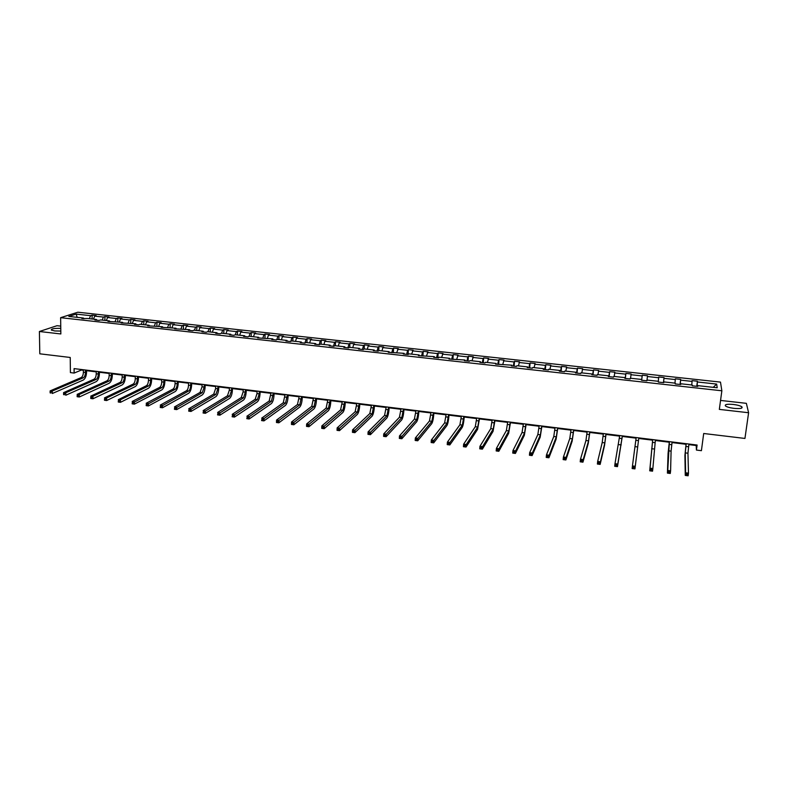 <?xml version="1.0" encoding="UTF-8"?>
<svg xmlns="http://www.w3.org/2000/svg" width="788" height="788" viewBox="0 0 788 788"><rect width="100%" height="100%" fill="white"/><g stroke="black" fill="none" stroke-linecap="round" stroke-linejoin="round"><path stroke-width="1.18" d="M60.775 328.369C54.273 328.212 51.131 328.773 51.338 330.064L54.756 330.95L60.804 331.068M734.042 408.371C740.326 408.874 742.936 408.351 741.853 406.815C740.306 405.761 737.45 404.973 733.293 404.441C727.038 403.939 724.448 404.461 725.512 405.997C727.038 407.041 729.875 407.839 734.042 408.371M60.745 326.124L57.032 325.7L39.4 331.502L60.843 333.954L60.627 317.682L721.857 390.789L719.336 409.386L748.6 412.735L746.364 403.338L720.557 400.432M748.6 412.735L744.946 438.443L703.694 433.499L701.409 450.677L696.434 450.066L697.104 445.033L74.092 368.617L74.141 373.069L81.4 370.045L83.37 370.291M39.4 331.502L39.804 353.812L70.23 357.466L70.408 372.606L74.141 373.069M721.857 390.789L720.488 382.111L77.825 312.215L60.627 317.682M89.32 318.687L90.6 315.673L92.097 315.18L92.117 318.992M77.194 317.347L76.131 314.097L90.6 315.673M93.427 319.14L94.708 316.126L96.195 315.624L92.097 315.18M94.708 316.126L103.435 317.071L104.903 316.579L104.912 320.401M106.311 320.558L107.572 317.525L109.03 317.022L104.903 316.579M107.572 317.525L116.348 318.49L117.796 317.978L117.796 321.819M119.274 321.987L120.515 318.943L121.943 318.431L117.796 317.978M120.515 318.943L129.35 319.908L130.759 319.396L130.749 323.247M132.315 323.415L133.536 320.361L134.935 319.849L130.759 319.396M133.536 320.361L142.431 321.337L143.81 320.824L143.79 324.676M145.435 324.863L146.637 321.799L148.016 321.277L143.81 320.824M146.637 321.799L155.591 322.775L156.95 322.253L156.92 326.124M158.644 326.311L159.836 323.238L161.176 322.716L156.95 322.253M159.836 323.238L168.839 324.223L170.169 323.701L170.119 327.581M171.942 327.778L173.104 324.686L174.414 324.163L170.169 323.701M173.104 324.686L182.176 325.68L183.466 325.149L183.407 329.039M185.318 329.246L186.46 326.143L187.741 325.611L183.466 325.149M186.46 326.143L195.591 327.148L196.852 326.606L196.783 330.507M198.783 330.733L199.906 327.621L201.157 327.079L196.852 326.606M199.906 327.621L209.096 328.616L210.317 328.074L210.238 331.994M212.327 332.221L213.44 329.098L214.661 328.547L210.317 328.074M213.44 329.098L222.679 330.103L223.881 329.561L223.792 333.482M225.959 333.718L227.052 330.586L228.244 330.034L223.881 329.561M227.052 330.586L236.361 331.6L237.523 331.049L237.424 334.979M239.69 335.235L240.764 332.083L241.916 331.521L237.523 331.049M240.764 332.083L250.121 333.107L251.254 332.546L251.145 336.496M253.5 336.752L254.554 333.59L255.676 333.029L251.254 332.546M254.554 333.59L263.98 334.614L265.073 334.053L264.955 338.013M267.408 338.279L268.442 335.107L269.526 334.536L265.073 334.053M268.442 335.107L277.918 336.141L278.991 335.57L278.853 339.539M281.405 339.825L282.409 336.634L283.463 336.062L278.991 335.57M282.409 336.634L291.954 337.678L292.988 337.097L292.841 341.076M295.49 341.371L296.475 338.17L297.5 337.589L292.988 337.097M296.475 338.17L306.089 339.214L307.084 338.633L306.916 342.632M309.664 342.928L310.63 339.717L311.624 339.126L307.084 338.633M310.63 339.717L320.312 340.771L321.268 340.18L321.09 344.189M323.937 344.504L324.883 341.273L325.838 340.682L321.268 340.18M324.883 341.273L334.624 342.337L335.55 341.736L335.353 345.755M338.308 346.08L339.234 342.839L340.15 342.238L335.55 341.736M339.234 342.839L349.035 343.913L349.921 343.312L349.714 347.341M352.768 347.675L353.674 344.415L354.551 343.814L349.921 343.312M353.674 344.415L363.534 345.499L364.391 344.888L364.174 348.926L374.221 350.03L373.374 350.67L378.141 351.192L378.979 350.561L389.095 351.675L388.287 352.315L404.077 353.32L403.308 353.97L408.145 354.501L408.893 353.851L419.157 354.974L418.428 355.634L434.346 356.649L433.656 357.309L438.552 357.851L439.231 357.191L449.633 358.333L448.983 359.003L465.028 360.027L464.418 360.697L469.392 361.249L469.983 360.569L480.522 361.731L479.961 362.411L484.965 362.963L485.516 362.283L496.135 363.445L495.613 364.135L511.855 365.179L511.373 365.878L516.445 366.43L516.918 365.731L527.684 366.922L527.241 367.622L532.353 368.183L532.777 367.484L543.621 368.676L543.227 369.385L548.379 369.956L548.753 369.237L559.667 370.439L559.322 371.158L564.504 371.729L564.838 371.01L575.831 372.222L575.535 372.941L580.756 373.522L581.042 372.793L592.113 374.005L591.857 374.743L597.117 375.324L597.353 374.586L608.503 375.817L608.297 376.556L613.596 377.137L613.783 376.398L625.012 377.629L624.854 378.378L630.193 378.969L630.331 378.21L641.649 379.461L641.53 380.22L646.909 380.811L647.529 375.777L642.259 375.206L641.678 380.23M367.326 349.271L368.203 346.001L369.05 345.4L364.391 344.888M368.203 346.001L378.141 347.094L378.959 346.474L378.713 350.759M381.983 350.887L382.84 347.606L383.648 346.986L378.959 346.474M382.84 347.606L392.838 348.7L393.616 348.079L393.34 352.64M396.738 352.512L398.344 348.591L393.616 348.079M397.576 349.212L407.632 350.315L408.381 349.685L408.076 354.492M411.592 354.147L413.129 350.207L408.381 349.685M412.4 350.837L422.535 351.94L423.245 351.31L422.91 356.127M426.544 355.792L428.022 351.832L423.245 351.31M427.332 352.463L437.537 353.576L438.197 352.935L437.852 357.772M441.595 357.447L443.014 353.467L438.197 352.935M442.364 354.108L452.637 355.23L453.258 354.58L452.903 359.436M456.754 359.111L458.114 355.112L453.258 354.58M457.493 355.762L467.836 356.895L468.427 356.235L468.042 361.101M472.012 360.796L473.302 356.767L468.427 356.235M472.731 357.427L483.142 358.56L483.684 357.9L483.29 362.785M487.378 362.49L488.599 358.441L483.684 357.9M488.067 359.101L498.558 360.244L499.06 359.584L498.646 364.47M502.852 364.184L504.005 360.116L499.06 359.584M503.512 360.786L514.072 361.948L514.534 361.268L514.101 366.174M518.425 365.898L519.519 361.81L514.534 361.268M519.065 362.49L529.694 363.652L530.117 362.972L529.664 367.888M534.106 367.632L535.131 363.514L530.117 362.972M534.727 364.204L545.424 365.366L545.808 364.677L545.335 369.621M549.906 369.365L550.861 365.228L545.808 364.677M550.497 365.928L561.273 367.1L561.608 366.4L561.115 371.355M565.804 371.118L566.69 366.962L561.608 366.4M566.375 367.661L577.22 368.843L577.515 368.144L577.003 373.108M581.82 372.882L582.637 368.695L577.515 368.144M582.362 369.405L593.285 370.596L593.531 369.887L593 374.871M597.954 374.655L598.693 370.449L593.531 369.887M598.456 371.168L609.459 372.369L609.666 371.65L609.114 376.644M614.187 376.437L614.857 372.212L609.666 371.65M614.67 372.931L625.751 374.142L625.908 373.423L625.337 378.437M630.548 378.24L631.139 373.995L625.908 373.423M631.001 374.724L642.161 375.935L642.259 375.206M647.44 376.516L658.679 377.748L658.738 376.999L664.048 377.58L663.427 382.633M663.526 382.643L664.048 377.58M663.998 378.329L675.316 379.56L675.326 378.811L680.674 379.392L680.034 384.465M680.231 384.485L680.674 379.392M680.674 380.151L692.071 381.392L692.041 380.634L697.419 381.225L696.759 386.307M697.065 386.337L697.419 381.225M697.469 381.983L716.676 384.081L717.198 387.775L697.725 385.627L697.784 386.416L692.297 385.815L692.258 385.027L680.694 383.756L680.704 384.534L675.247 383.933L675.267 383.155L663.791 381.894L663.742 382.663L658.335 382.072L658.394 381.303L646.997 380.052M359.643 349.153L359.436 348.404L358.56 349.035L363.298 349.557L364.164 348.926M359.436 348.404L349.448 347.311L348.542 347.932L343.844 347.409L344.76 346.789L334.841 345.705L333.895 346.316L329.217 345.804L330.182 345.193L320.322 344.1L319.347 344.711L314.698 344.198L315.692 343.598L305.911 342.514L304.887 343.125L300.277 342.613L301.302 342.012L291.58 340.938L290.536 341.539L285.945 341.037L287.009 340.436L277.356 339.372L276.263 339.963L271.712 339.47L272.815 338.879L257.577 337.904L258.71 337.323L249.175 336.279L248.023 336.85L243.531 336.358L244.694 335.786L235.228 334.742L234.036 335.314L229.574 334.821L230.776 334.25L221.369 333.216L220.148 333.787L215.715 333.294L216.946 332.733L207.599 331.699L206.348 332.26L201.935 331.778L203.206 331.216L193.917 330.192L192.627 330.753L188.253 330.271L189.553 329.719L174.66 328.773L175.99 328.222L161.156 327.286L162.515 326.744L147.73 325.799L149.119 325.267L140.077 324.272L138.658 324.804L134.393 324.331L135.822 323.799L121.145 322.873L122.603 322.351L107.976 321.425L109.463 320.903L100.588 319.928L99.081 320.44L94.895 319.977L96.412 319.465L87.586 318.5L81.893 318.549L83.439 318.037L68.822 316.431L76.131 314.097M96.845 320.194L96.412 319.465M102.174 320.105L103.435 317.071M109.896 321.632L109.463 320.903M115.107 321.524L116.348 318.49M123.017 323.08L122.603 322.351M128.129 322.952L129.35 319.908M136.226 324.538L135.822 323.799M141.219 324.4L142.431 321.337M149.523 325.996L149.119 325.267M154.409 325.848L155.591 322.775M162.899 327.473L162.515 326.744M167.667 327.306L168.839 324.223M176.364 328.96L175.99 328.222M181.023 328.773L182.176 325.68M189.918 330.448L189.553 329.719M194.459 330.251L195.591 327.148M203.55 331.955L203.206 331.216M207.973 331.738L209.096 328.616M217.281 333.472L216.946 332.733M221.586 333.235L222.679 330.103M231.101 334.989L230.776 334.25M235.277 334.742L236.361 331.6M245.009 336.525L244.694 335.786M249.038 336.348L250.121 333.107M259.006 338.062L258.71 337.323M262.867 338.003L263.98 334.614M273.101 339.618L272.815 338.879M276.795 339.687L277.918 336.141M287.285 341.184L287.009 340.436M290.802 341.381L291.954 337.678M301.568 342.75L301.302 342.012M304.907 343.115L306.089 339.214M315.939 344.336L315.692 343.598M319.15 344.691L320.312 340.771M330.408 345.932L330.182 345.193M333.491 346.277L334.624 342.337M344.977 347.538L344.76 346.789M347.922 347.863L349.035 343.913M362.46 349.468L363.534 345.499M374.408 350.778L374.221 350.03M377.088 351.074L378.141 347.094M389.272 352.423L389.095 351.675M391.813 352.699L392.838 348.7M404.234 354.068L404.077 353.32M406.638 354.334L407.632 350.315M419.305 355.733L419.157 354.974M421.57 355.979L422.535 351.94M434.474 357.397L434.346 356.649M436.591 357.634L437.537 353.576M449.751 359.082L449.633 358.333M451.721 359.298L452.637 355.23M465.127 360.776L465.028 360.027M466.959 360.983L467.836 356.895M480.611 362.49L480.522 361.731M482.295 362.667L483.142 358.56M496.204 364.204L496.135 363.445M497.73 364.371L498.558 360.244M511.905 365.937L511.855 365.179M513.284 366.085L514.072 361.948M527.714 367.681L527.684 366.922M528.935 367.809L529.694 363.652M543.641 369.434L543.621 368.676M544.705 369.552L545.424 365.366M559.677 371.197L559.667 370.439M560.573 371.296L561.273 367.1M575.821 372.98L575.831 372.222M576.56 373.059L577.22 368.843M592.083 374.773L592.113 374.005M592.655 374.832L593.285 370.596M608.454 376.575L608.503 375.817M608.868 376.615L609.459 372.369M624.953 378.388L625.012 377.629M625.189 378.417L625.751 374.142M641.56 380.22L641.649 379.461M641.629 380.23L642.161 375.935M658.275 381.293L658.679 377.748M663.683 382.663L663.791 381.894M674.942 383.126L675.316 379.56M680.566 384.524L680.694 383.756M691.736 384.968L692.071 381.392M697.587 386.396L697.725 385.627M688.84 444.619L696.198 445.525L696.434 450.066M86.562 370.675L96.234 371.867M99.416 372.261L109.168 373.453M112.339 373.847L122.189 375.058M125.351 375.443L135.29 376.664M138.442 377.048L148.479 378.279M151.621 378.664L161.747 379.914M164.879 380.299L175.103 381.55M178.226 381.934L188.549 383.204M191.651 383.579L202.073 384.859M205.166 385.243L215.685 386.534M218.768 386.908L229.387 388.218M232.46 388.592L243.177 389.912M246.24 390.287L257.055 391.616M260.109 391.991L271.033 393.33M274.066 393.704L285.098 395.054M288.113 395.428L299.253 396.788M302.257 397.162L313.506 398.541M316.5 398.905L327.847 400.304M330.822 400.668L342.288 402.077M345.252 402.441L356.816 403.86M359.771 404.224L371.453 405.653M374.389 406.017L386.179 407.465M389.105 407.82L401.013 409.287M403.919 409.642L415.946 411.119M418.842 411.474L430.977 412.961M433.853 413.316L446.106 414.823M448.973 415.178L461.344 416.694M464.191 417.039L476.691 418.576M479.518 418.921L492.136 420.477M494.953 420.822L507.689 422.378M510.486 422.723L523.35 424.308M526.128 424.643L539.12 426.239M541.888 426.584L554.998 428.189M557.746 428.524L570.995 430.149M573.723 430.484L587.09 432.129M589.808 432.464L603.312 434.119M606.002 434.454L619.644 436.128M622.313 436.454L636.083 438.148M638.743 438.473L652.622 440.177M655.32 440.502L669.268 442.216M672.016 442.56L686.033 444.274M696.277 444.924L696.198 445.525M81.4 369.513L81.4 370.045M713.229 387.332L716.676 384.081M83.892 318.766L83.439 318.037M686.21 443.693L685.245 452.883L685.599 472.78L688.476 473.145L688.131 475.785L685.255 475.41L684.92 455.385L686.112 443.683M688.919 444.028L687.954 453.218L688.476 473.145L687.52 474.258L686.368 474.11L686.23 475.164L687.382 475.312L687.52 474.258M686.23 475.164L685.255 475.41L685.599 472.78L686.368 474.11M687.382 475.312L688.131 475.785M669.406 441.635L667.751 470.475L670.598 470.84L670.263 473.47L667.416 473.105L668.086 453.277L669.347 441.625M672.095 441.96L671.09 451.12L670.598 470.84L669.633 471.943L668.49 471.795L668.362 472.849L669.505 472.997L669.633 471.943M668.362 472.849L667.416 473.105L667.751 470.475L668.49 471.795M669.505 472.997L670.263 473.47M652.72 439.586L650.031 468.19L652.858 468.555L652.543 471.175L649.716 470.81L652.7 439.586M655.389 439.911L652.858 468.555L651.883 469.658L650.75 469.51L650.622 470.554L651.755 470.702L651.883 469.658M650.622 470.554L649.716 470.81L650.031 468.19L650.75 469.51M651.755 470.702L652.543 471.175M636.162 437.557L632.449 465.925L635.256 466.289L634.951 468.899L638.812 437.882L635.256 466.289L634.261 467.382L633.138 467.235L633.02 468.279L634.143 468.427L634.261 467.382M634.143 468.427L634.951 468.899L632.143 468.535L632.449 465.925L633.138 467.235M632.143 468.535L633.02 468.279M619.713 435.537L614.995 463.679L617.782 464.043L617.487 466.644L622.382 435.863M622.333 435.863L617.782 464.043L616.777 465.127L615.664 464.979L615.546 466.023L616.659 466.161L616.777 465.127M616.659 466.161L617.487 466.644L614.699 466.279L614.995 463.679L615.664 464.979M614.699 466.279L615.546 466.023M603.372 433.538L602.209 442.531L597.668 461.443L600.436 461.807L600.151 464.398L604.554 445.319L606.07 433.863M605.982 433.853L604.82 442.866L600.436 461.807L599.432 462.881L598.319 462.743L598.21 463.777L599.313 463.925L599.432 462.881M599.313 463.925L600.151 464.398L597.393 464.043L597.668 461.443L598.319 462.743M597.393 464.043L598.21 463.777M587.159 431.548L585.947 440.512L580.48 459.237L583.228 459.591L582.953 462.172L588.281 443.289L589.867 431.873M589.749 431.863L588.547 440.837L583.228 459.591L582.204 460.655L581.111 460.517L580.992 461.551L582.096 461.689L582.204 460.655M582.096 461.689L582.953 462.172L580.204 461.817L580.48 459.237L581.111 460.517M580.204 461.817L580.992 461.551M571.054 429.568L569.803 438.502L563.42 457.03L566.139 457.385L565.882 459.965L572.137 441.26L573.782 429.903M573.625 429.884L572.384 438.817L566.139 457.385L565.114 458.449L564.021 458.311L563.913 459.345L565.006 459.483L565.114 458.449M565.006 459.483L565.882 459.965L563.154 459.611L563.42 457.03L564.021 458.311M563.154 459.611L563.913 459.345M555.057 427.608L553.777 436.503L546.478 454.853L549.187 455.198L548.931 457.769L556.101 439.261L557.805 427.943M557.609 427.923L556.338 436.818L549.187 455.198L548.143 456.262L547.059 456.124L546.961 457.148L548.044 457.286L548.143 456.262M548.044 457.286L548.931 457.769L546.222 457.424L546.478 454.853L547.059 456.124M546.222 457.424L546.961 457.148M539.179 425.658L537.859 434.513L529.664 452.686L532.353 453.031L532.107 455.592L540.174 437.261L541.937 426.003M541.711 425.973L540.401 434.828L532.353 453.031L531.299 454.085L530.225 453.947L530.127 454.971L531.201 455.109L531.299 454.085M531.201 455.109L532.107 455.592L529.428 455.247L529.664 452.686L530.225 453.947M529.428 455.247L530.127 454.971M523.399 423.727L522.05 432.543L512.968 450.539L515.638 450.874L515.411 453.435L524.355 435.281L526.187 424.062M525.921 424.033L524.581 432.858L515.638 450.874L514.574 451.928L513.51 451.79L513.421 452.814L514.485 452.952L514.574 451.928M514.485 452.952L515.411 453.435L512.742 453.09L512.968 450.539L513.51 451.79M512.742 453.09L513.421 452.814M507.738 421.807L506.359 430.593L496.401 448.402L499.05 448.736L498.834 451.288L508.654 433.321L510.535 422.151M510.24 422.112L508.861 430.898L499.05 448.736L497.977 449.781L496.923 449.643L496.834 450.667L497.888 450.805L497.977 449.781M497.888 450.805L498.834 451.288L496.184 450.943L496.401 448.402L496.923 449.643M496.184 450.943L496.834 450.667M492.185 419.896L490.766 428.642L479.961 446.284L482.581 446.619L482.374 449.16L493.052 431.371L495.002 420.24M494.667 420.201L493.258 428.958L482.581 446.619L481.507 447.653L480.453 447.525L480.365 448.539L481.419 448.677L481.507 447.653M481.419 448.677L482.374 449.16L479.744 448.815L479.961 446.284L480.453 447.525M479.744 448.815L480.365 448.539M476.73 418.004L475.282 426.722L463.63 444.176L466.24 444.511L466.033 447.042L477.558 429.43L479.567 418.349M479.202 418.3L477.755 427.027L466.24 444.511L465.147 445.545L464.102 445.407L464.024 446.422L465.068 446.56L465.147 445.545M465.068 446.56L466.033 447.042L463.433 446.707L463.63 444.176L464.102 445.407M463.433 446.707L464.024 446.422M461.394 416.123L459.906 424.801L447.417 442.088L450.007 442.423L449.82 444.944L462.172 427.5C463.029 425.914 463.669 422.89 464.083 418.438L464.24 416.468M463.846 416.419L462.359 425.106L450.007 442.423L448.914 443.447L447.87 443.319L447.801 444.324L448.835 444.462L448.914 443.447M448.835 444.462L449.82 444.944L447.229 444.609L447.417 442.088L447.87 443.319M447.229 444.609L447.801 444.324M446.156 414.252L444.629 422.9L431.322 440.019L433.892 440.344L433.715 442.856L446.894 425.589C447.801 424.013 448.461 420.999 448.874 416.566L449.012 414.606M448.589 414.547L447.072 423.205L433.892 440.344L432.789 441.369L431.755 441.231L431.686 442.245L432.72 442.373L432.789 441.369M432.72 442.373L433.715 442.856L431.144 442.531L431.322 440.019L431.755 441.231M431.144 442.531L431.686 442.245M431.016 412.39L429.46 421.009L415.345 437.961L417.896 438.286L417.729 440.787L431.716 423.688C432.681 422.122 433.361 419.127 433.755 414.705L433.892 412.745M433.43 412.695L431.893 421.314L417.896 438.286L416.783 439.3L415.759 439.172L415.69 440.177L416.714 440.305L416.783 439.3M416.714 440.305L417.729 440.787L415.178 440.462L415.345 437.961L415.759 439.172M415.178 440.462L415.69 440.177M415.985 410.548L414.399 419.127L399.486 435.912L402.018 436.237L401.86 438.739L416.645 421.807C417.66 420.25 418.359 417.266 418.743 412.863L418.881 410.903M418.389 410.844L416.803 419.433L402.018 436.237L400.895 437.251L399.88 437.123L399.811 438.118L400.826 438.246L400.895 437.251M400.826 438.246L401.86 438.739L399.329 438.414L399.486 435.912L399.88 437.123M401.053 408.716L399.437 417.266L383.736 433.883L386.248 434.208L386.1 436.7L401.673 419.935C402.737 418.389 403.456 415.414 403.83 411.031L403.958 409.08M403.436 409.011L401.831 417.561L386.248 434.208L385.115 435.212L384.111 435.084L384.051 436.079L385.056 436.207L385.115 435.212M385.056 436.207L386.1 436.7L383.589 436.375L383.736 433.883L384.111 435.084M386.219 406.904L384.574 415.414L368.094 431.873L370.596 432.188L370.449 434.671L386.809 418.073C387.923 416.537 388.661 413.582 389.026 409.208L389.144 407.258M388.592 407.189L386.947 415.709L370.596 432.188L369.454 433.193L368.449 433.065L368.4 434.06L369.395 434.188L369.454 433.193M369.395 434.188L370.449 434.671L367.957 434.346L368.094 431.873L368.449 433.065M371.483 405.091L369.808 413.572L352.571 429.864L355.053 430.189L354.915 432.661L372.034 416.222C373.197 414.695 373.955 411.76 374.31 407.396L374.428 405.456M373.837 405.387L372.172 413.867L355.053 430.189L352.906 431.056L352.857 432.041L353.842 432.179L353.901 431.184M353.842 432.179L354.915 432.661L352.433 432.346L352.571 429.864L352.906 431.056M356.846 403.298L355.142 411.75L337.146 427.884L339.608 428.199L339.49 430.662L357.358 414.38C358.579 412.873 359.358 409.947 359.702 405.593L359.801 403.663M359.19 403.584L357.486 412.035L338.456 429.184L337.471 429.066L337.422 430.051L338.407 430.179L338.456 429.184M338.407 430.179L339.49 430.662L337.028 430.346L337.146 427.884L337.471 429.066M342.317 401.516L340.574 409.927L321.839 425.904L324.282 426.219L324.173 428.682L342.79 412.557C344.051 411.06 344.849 408.145 345.183 403.811L345.282 401.88M344.632 401.801L342.908 410.223L323.119 427.204L322.144 427.086L322.095 428.071L323.07 428.189L323.119 427.204M323.07 428.189L324.173 428.682L321.731 428.367L321.839 425.904L322.144 427.086M327.867 399.743L326.104 408.125L306.64 423.954L309.063 424.259L308.965 426.712L328.31 410.745C329.62 409.258 330.438 406.352 330.763 402.028L330.852 400.107M330.182 400.028L328.419 408.411L307.891 425.244L306.916 425.116L306.877 426.101L307.852 426.229L307.891 425.244M307.852 426.229L308.965 426.712L306.532 426.397L306.64 423.954L306.916 425.116M313.526 397.989L311.733 406.332L291.54 422.004L293.954 422.319L293.855 424.762L313.929 408.952C315.289 407.475 316.116 404.579 316.441 400.265L316.52 398.354M315.821 398.265L314.028 406.618L292.772 423.294L291.806 423.166L291.767 424.141L292.732 424.269L292.772 423.294M292.732 424.269L293.855 424.762L291.442 424.446L291.54 422.004L291.806 423.166M299.273 396.236L297.45 404.559L276.549 420.073L278.942 420.378L278.853 422.821L299.637 407.16C301.046 405.692 301.902 402.816 302.208 398.521L302.287 396.61M301.548 396.522L299.736 404.845L277.76 421.353L276.795 421.225L276.765 422.201L277.721 422.329L277.76 421.353M277.721 422.329L278.853 422.821L276.46 422.506L276.549 420.073L276.795 421.225M285.118 394.502L283.266 402.786L261.665 418.152L264.039 418.458L263.96 420.891L285.453 405.387C286.901 403.929 287.768 401.062 288.063 396.778L288.142 394.867M287.384 394.778L285.532 403.072L262.847 419.423L261.892 419.305L261.862 420.28L262.818 420.398L262.847 419.423M262.818 420.398L263.96 420.891L261.586 420.585L261.892 419.305M271.052 392.779L269.171 401.033L246.88 416.251L249.244 416.556L249.166 418.98L271.348 403.614C272.845 402.175 273.731 399.319 274.017 395.044L274.086 393.153M273.298 393.054L271.427 401.309L248.033 417.512L247.087 417.394L247.068 418.359L248.013 418.487L248.033 417.512M248.013 418.487L249.166 418.98L246.811 418.674L247.087 417.394M257.075 391.065L256.996 393.596L255.174 399.289L232.194 414.36L234.538 414.665L234.479 417.079L257.341 401.86C258.878 400.432 259.784 397.585 260.07 393.33L260.129 391.439M259.311 391.341L259.232 393.872L257.41 399.565L233.327 415.621L232.391 415.493L232.371 416.458L233.307 416.586L233.327 415.621M233.307 416.586L234.479 417.079L232.135 416.773L232.391 415.493M243.197 389.361L243.128 391.882L241.266 397.556L217.616 412.479L219.941 412.784L219.891 415.187L243.423 400.127C245.009 398.698 245.935 395.871 246.201 391.626L246.25 389.735M245.413 389.636L245.344 392.158L243.492 397.832L218.729 413.73L217.793 413.611L217.774 414.577L218.709 414.695L218.729 413.73M218.709 414.695L219.891 415.187L217.557 414.892L217.793 413.611M229.397 387.666L229.338 390.188L227.446 395.832L203.127 410.617L205.441 410.912L205.402 413.316L229.594 398.393C231.219 396.985 232.164 394.158 232.421 389.932L232.47 388.041M231.603 387.942L231.544 390.464L229.653 396.108L204.22 411.858L203.294 411.74L203.274 412.705L204.2 412.823L204.22 411.858M204.2 412.823L205.402 413.316L203.087 413.01L203.294 411.74M215.695 385.992L215.646 388.504L213.715 394.118L188.746 408.765L191.051 409.061L191.011 411.454L215.863 396.669C217.527 395.271 218.483 392.463 218.739 388.248L218.778 386.366M217.892 386.258L217.833 388.77L215.912 394.394L189.819 409.996L188.893 409.878L188.884 410.834L189.8 410.962L189.819 409.996M189.8 410.962L191.011 411.454L188.706 411.149L188.893 409.878M202.083 384.317L202.033 386.819L200.073 392.424L174.463 406.923L176.748 407.219L176.719 409.602L202.211 394.965C203.925 393.576 204.9 390.779 205.136 386.573L205.175 384.702M204.259 384.583L204.21 387.095L202.25 392.69L175.507 408.154L174.591 408.036L174.581 408.992L175.497 409.11L175.507 408.154M175.497 409.11L176.719 409.602L174.434 409.307L174.591 408.036M188.549 382.663L188.509 385.155C188.362 387.962 187.692 389.814 186.52 390.73L160.269 405.091L162.545 405.387L162.515 407.76L188.647 393.271C190.401 391.892 191.395 389.105 191.632 384.908L191.661 383.037M190.716 382.919L190.676 385.421C190.519 388.228 189.859 390.09 188.687 391.006L161.294 406.312L160.388 406.204L160.378 407.15L161.284 407.268L161.294 406.312M161.284 407.268L162.515 407.76L160.25 407.475L160.388 406.204M175.113 381.008L175.084 383.5C174.926 386.297 174.256 388.149 173.055 389.055L146.184 403.279L148.43 403.564L148.42 405.938L175.172 391.577C176.965 390.218 177.98 387.44 178.206 383.254L178.226 381.392M177.261 381.274L177.231 383.766C177.073 386.563 176.404 388.415 175.202 389.321L147.179 404.49L146.282 404.382L146.273 405.327L147.179 405.446L147.179 404.49M147.179 405.446L148.42 405.938L146.164 405.653L146.282 404.382M161.757 379.373L161.727 381.855C161.589 384.642 160.9 386.484 159.668 387.381L132.177 401.476L134.413 401.762L134.413 404.126L161.786 389.902C163.618 388.553 164.643 385.785 164.869 381.609L164.879 379.757M163.884 379.629L163.865 382.121C163.717 384.908 163.037 386.75 161.806 387.657L133.162 402.688L132.266 402.57L132.266 403.515L133.162 403.633L133.162 402.688M133.162 403.633L134.413 404.126L132.177 403.84L132.266 402.57M148.479 377.748L148.469 380.22C148.331 382.998 147.632 384.839 146.371 385.726L118.279 399.683L120.495 399.969L120.495 402.323L148.489 388.238C150.36 386.888 151.404 384.14 151.611 379.983L151.621 378.132M150.607 378.004L150.587 380.486C150.449 383.264 149.75 385.096 148.499 385.992L118.348 400.777L118.348 401.713L119.234 401.831L119.234 400.885M119.234 401.831L120.495 402.323L118.279 402.038L118.348 400.777M135.29 376.122L135.29 378.595C135.152 381.362 134.443 383.195 133.162 384.081L104.459 397.901L106.675 398.186L106.675 400.54L135.27 386.583C137.181 385.253 138.235 382.505 138.442 378.358L138.442 376.516M137.398 376.388L137.388 378.861C137.26 381.628 136.551 383.461 135.28 384.347L104.518 398.984L104.518 399.93L105.405 400.038L105.405 399.102M105.405 400.038L106.675 400.54L104.469 400.255L104.518 398.984M122.189 374.517L122.189 376.979C122.061 379.747 121.342 381.569 120.032 382.446L90.748 396.137L92.935 396.413L92.954 398.758L122.13 384.938C124.08 383.618 125.154 380.88 125.351 376.753L125.351 374.911M124.287 374.773L124.277 377.245C124.149 380.003 123.44 381.825 122.13 382.712L90.787 397.211L90.787 398.157L91.664 398.265L91.664 397.329M91.664 398.265L92.954 398.758L90.758 398.482L90.787 397.211M109.168 372.921L109.177 375.384C109.049 378.132 108.32 379.944 106.991 380.821L77.116 394.374L79.293 394.66L79.312 396.994L109.079 383.313C111.069 381.993 112.162 379.274 112.339 375.147L112.339 373.315M111.246 373.177L111.256 375.64C111.128 378.388 110.409 380.21 109.079 381.077L77.145 395.448L77.145 396.384L78.022 396.502L78.012 395.566M78.022 396.502L79.312 396.994L77.135 396.719L77.145 395.448M96.225 371.335L96.244 373.788C96.126 376.526 95.387 378.339 94.028 379.205L63.572 392.631L65.739 392.916L65.768 395.241L96.116 381.688C98.136 380.377 99.239 377.669 99.416 373.561L99.406 371.729M98.293 371.591L98.303 374.044C98.185 376.782 97.456 378.595 96.097 379.461L63.592 393.704L63.601 394.64L64.468 394.749L64.449 393.813M64.468 394.749L63.601 394.64M63.572 392.631L63.592 393.704M83.37 369.759L83.39 372.202C83.272 374.94 82.523 376.743 81.144 377.6L50.127 390.897L52.274 391.173L52.313 393.498L83.223 380.072C85.291 378.772 86.404 376.073 86.572 371.975L86.562 370.153M85.419 370.005L85.439 372.458C85.331 375.196 84.582 376.989 83.203 377.856L50.127 391.961L50.136 392.897L50.993 393.005L50.984 392.079M50.993 393.005L50.136 392.897M50.127 390.897L50.127 391.961M688.564 446.776L685.855 446.451M687.954 453.218L685.245 452.883M671.75 444.708L669.061 444.383M671.09 451.12L668.391 450.785M655.055 442.649L652.395 442.324M654.345 449.032L651.666 448.697M638.477 440.61L635.837 440.285M637.719 446.963L635.069 446.629M622.028 438.581L619.398 438.256M621.21 444.905L618.58 444.58M605.686 436.572L603.076 436.247M604.82 442.866L602.209 442.531M589.454 434.572L586.873 434.247M588.547 440.837L585.947 440.512M573.349 432.582L570.778 432.267M572.384 438.817L569.803 438.502M557.343 430.612L554.791 430.297M556.338 436.818L553.777 436.503M541.455 428.652L538.923 428.337M540.401 434.828L537.859 434.513M525.675 426.712L523.163 426.397M524.581 432.858L522.05 432.543M510.003 424.781L507.502 424.466M508.861 430.898L506.359 430.593M494.44 422.861L491.958 422.555M493.258 428.958L490.766 428.642M478.986 420.95L476.523 420.654M477.755 427.027L475.282 426.722M463.639 419.058L461.187 418.763M462.359 425.106L459.906 424.801M448.392 417.187L445.959 416.882M447.072 423.205L444.629 422.9M433.252 415.315L430.829 415.02M431.893 421.314L429.46 421.009M418.211 413.464L415.808 413.168M416.803 419.433L414.399 419.127M403.269 411.622L400.885 411.326M401.831 417.561L399.437 417.266M388.435 409.79L386.061 409.504M386.947 415.709L384.574 415.414M373.689 407.977L371.335 407.691M372.172 413.867L369.808 413.572M359.052 406.175L356.708 405.889M357.486 412.035L355.142 411.75M344.504 404.382L342.179 404.096M342.908 410.223L340.574 409.927M330.054 402.599L327.749 402.313M328.419 408.411L326.104 408.125M315.702 400.836L313.417 400.55M314.028 406.618L311.733 406.332M301.449 399.073L299.174 398.797M299.736 404.845L297.45 404.559M287.285 397.329L285.02 397.054M285.532 403.072L283.266 402.786M273.209 395.596L270.964 395.32M271.427 401.309L269.171 401.033M259.232 393.872L256.996 393.596M257.41 399.565L255.174 399.289M245.344 392.158L243.128 391.882M243.492 397.832L241.266 397.556M231.544 390.464L229.338 390.188M229.653 396.108L227.446 395.832M217.833 388.77L215.646 388.504M215.912 394.394L213.715 394.118M204.21 387.095L202.033 386.819M202.25 392.69L200.073 392.424M190.676 385.421L188.509 385.155M188.687 391.006L186.52 390.73M177.231 383.766L175.084 383.5M175.202 389.321L173.055 389.055M163.865 382.121L161.727 381.855M161.806 387.657L159.668 387.381M150.587 380.486L148.469 380.22M148.499 385.992L146.371 385.726M137.388 378.861L135.29 378.595M135.28 384.347L133.162 384.081M124.277 377.245L122.189 376.979M122.13 382.712L120.032 382.446M111.256 375.64L109.177 375.384M109.079 381.077L106.991 380.821M98.303 374.044L96.244 373.788M96.097 379.461L94.028 379.205M85.439 372.458L83.39 372.202M83.203 377.856L81.144 377.6M741.675 408.105L741.853 406.815"/></g></svg>
